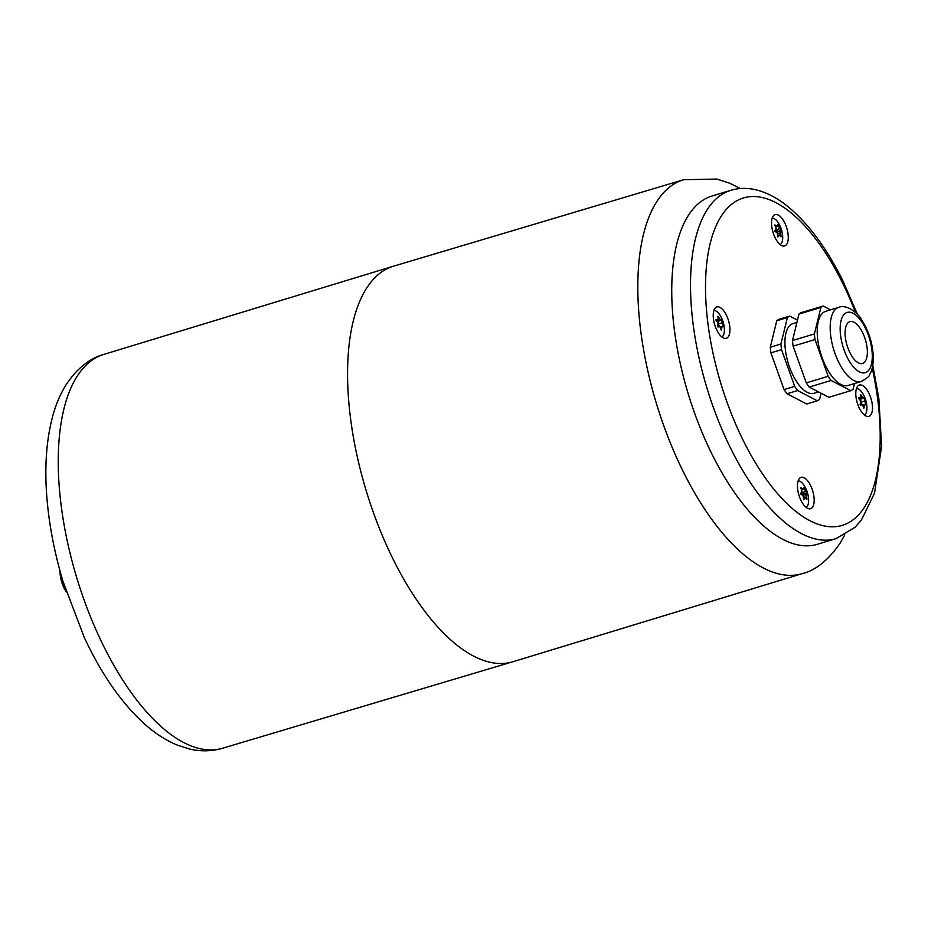 <?xml version="1.0" encoding="UTF-8"?>
<svg xmlns="http://www.w3.org/2000/svg" width="928" height="928" viewBox="0 0 928 928"><rect width="100%" height="100%" fill="white"/><g stroke="black" fill="none" stroke-linecap="round" stroke-linejoin="round"><path stroke-width="1.39" d="M864.42 415.036A13.874 6.102 73.2 0 0 866.868 406.093A29.104 29.104 0 0 0 863.434 394.702A13.874 6.102 73.2 0 0 856.544 388.588A13.874 6.102 73.2 0 0 856.451 388.588M863.84 408.239L863.69 408.065A28.861 23.768 -151.5 0 0 862.53 404.84A28.861 2.912 166.1 0 0 860.395 405.049L860.117 404.527A28.861 20.845 -47.5 0 0 860.639 401.232A28.861 23.768 -151.5 0 0 858.574 398.286L858.586 397.752A28.861 2.912 -13.9 0 1 860.72 397.555A28.861 20.845 -47.5 0 0 860.337 394.539L860.627 394.528A28.861 23.768 28.5 0 1 862.692 397.474A28.861 2.912 -13.9 0 1 863.922 397.544L864.188 398.066A28.861 20.845 132.5 0 1 864.571 401.082A28.861 23.768 28.5 0 1 865.731 404.295L865.72 404.828A28.861 2.912 166.1 0 0 864.502 404.759A28.861 20.845 132.5 0 1 863.968 408.053L863.713 408.134M862.286 404.863L860.882 402.184L860.929 398.854L858.771 398.135M721.856 336.945A13.874 6.102 73.2 0 0 724.304 327.99A29.104 29.104 0 0 0 720.87 316.599A13.874 6.102 73.2 0 0 713.98 310.486A13.874 6.102 73.2 0 0 713.887 310.497M717.831 316.274L718.063 316.425A28.861 23.768 28.5 0 1 720.128 319.383A28.861 2.912 -13.9 0 1 721.358 319.441L721.624 319.963A28.861 20.845 132.5 0 1 722.019 322.979A28.861 23.768 28.5 0 1 723.179 326.204L723.167 326.737A28.861 2.912 166.1 0 0 721.938 326.668A28.861 20.845 132.5 0 1 721.416 329.962L721.126 329.974A28.861 23.768 -151.5 0 0 719.966 326.749A28.861 2.912 166.1 0 0 717.831 326.958L717.564 326.436A28.861 20.845 -47.5 0 0 718.086 323.141A28.861 23.768 -151.5 0 0 716.01 320.195L716.022 319.661A28.861 2.912 -13.9 0 1 718.168 319.452A28.861 20.845 -47.5 0 0 717.773 316.436L717.773 316.436M720.128 327.12L723.167 326.737M817.174 544.33A181.934 80.04 -106.8 0 1 711.822 453.838A181.934 80.04 -106.8 0 1 712.228 195.924L730.997 190.275A181.934 80.04 -106.8 0 0 730.603 448.189A181.934 80.04 -106.8 0 0 835.954 538.681L817.174 544.33M868.898 393.159A16.379 7.204 73.2 0 0 859.421 385.016A16.379 7.204 73.2 0 0 859.386 408.227A16.379 7.204 73.2 0 0 868.863 416.37A16.379 7.204 73.2 0 0 868.898 393.159M784.67 222.732A16.379 7.204 73.2 0 0 775.193 214.577A16.379 7.204 73.2 0 0 775.147 237.788A16.379 7.204 73.2 0 0 784.636 245.943A16.379 7.204 73.2 0 0 784.67 222.732M726.346 315.068A16.379 7.204 73.2 0 0 716.857 306.924A16.379 7.204 73.2 0 0 716.822 330.136A16.379 7.204 73.2 0 0 726.299 338.279A16.379 7.204 73.2 0 0 726.346 315.068M810.573 485.506A16.379 7.204 73.2 0 0 801.096 477.352A16.379 7.204 73.2 0 0 801.061 500.575A16.379 7.204 73.2 0 0 810.538 508.718A16.379 7.204 73.2 0 0 810.573 485.506M797.488 320.148L789.716 316.1A44.579 19.616 73.2 0 0 787.396 317.55L780.924 344.021A44.579 19.616 73.2 0 0 781.527 349.647L794.704 386.361L784.067 389.563A44.579 19.616 73.2 0 0 785.517 391.72A44.579 19.616 73.2 0 0 786.99 393.75L797.628 390.537L817.278 400.792A44.579 19.616 73.2 0 0 819.61 399.342L821.094 393.252M794.704 386.361A44.579 19.616 73.2 0 0 796.154 388.519A44.579 19.616 73.2 0 0 797.628 390.537M796.932 322.422L793.011 323.605A36.389 16.008 73.2 0 0 785.1 346.956A36.389 16.008 73.2 0 0 797.5 382.997A36.389 16.008 73.2 0 0 813.995 393.286L818.531 391.918M830.514 309.836L823.194 306.02A44.579 19.616 73.2 0 0 820.874 307.458L814.401 333.929A44.579 19.616 73.2 0 0 815.004 339.555L828.194 376.281L806.281 382.87A44.579 19.616 73.2 0 0 807.731 385.039A44.579 19.616 73.2 0 0 809.204 387.057L831.117 380.457L850.756 390.7A44.579 19.616 73.2 0 0 853.087 389.261L854.479 383.566M828.194 376.281A44.579 19.616 73.2 0 0 829.632 378.438A44.579 19.616 73.2 0 0 831.117 380.457M838.784 307.342L825.804 311.251A38.756 17.052 73.2 0 0 817.382 336.133A38.756 17.052 73.2 0 0 830.595 374.506A38.756 17.052 73.2 0 0 848.157 385.468L861.138 381.559C866.996 378.253 869.849 375.898 869.687 374.483C872.146 370.376 873.352 364.611 873.306 357.187C872.703 343.163 868.643 330.449 861.114 319.035C858.249 313.513 846.603 303.874 838.784 307.342A38.756 17.052 73.2 0 0 830.363 332.224A38.756 17.052 73.2 0 0 843.575 370.597A38.756 17.052 73.2 0 0 861.138 381.559M859.815 327.828A21.831 9.605 73.2 0 0 849.92 321.656A21.831 9.605 73.2 0 0 845.176 335.669A21.831 9.605 73.2 0 0 852.623 357.292A21.831 9.605 73.2 0 0 862.518 363.463A21.831 9.605 73.2 0 0 867.262 349.45A21.831 9.605 73.2 0 0 859.815 327.828M777.884 224.785L778.209 225.086A28.861 25.752 87.7 0 1 779.555 228.543A28.861 15.405 1.2 0 1 781.005 230.422L781.156 231.037A28.861 10.347 152.4 0 1 780.599 232.754A28.861 25.752 87.7 0 1 781.04 236.501L780.866 236.814A28.861 15.405 -178.8 0 0 779.416 234.935A28.861 10.347 152.4 0 1 777.954 236.93L777.629 236.628A28.861 25.752 -92.3 0 0 777.2 232.893A28.861 15.405 -178.8 0 0 774.834 231.292L774.683 230.678A28.861 10.347 -27.6 0 0 776.156 228.682A28.861 25.752 -92.3 0 0 774.81 225.226L774.973 224.912A28.861 15.405 1.2 0 1 777.339 226.513A28.861 10.347 -27.6 0 0 777.884 224.785L777.931 224.75M780.181 244.598A13.874 6.102 73.2 0 0 782.629 235.654A29.104 29.104 0 0 0 779.195 224.263A13.874 6.102 73.2 0 0 772.224 218.15M803.706 499.751L803.544 499.415A28.861 25.752 -92.3 0 0 803.103 495.668A28.861 15.405 -178.8 0 0 800.748 494.067L800.597 493.464A28.861 10.347 -27.6 0 0 802.059 491.457A28.861 25.752 -92.3 0 0 800.713 488L800.887 487.687A28.861 15.405 1.2 0 1 803.242 489.288A28.861 10.347 -27.6 0 0 803.799 487.56L804.112 487.861A28.861 25.752 87.7 0 1 805.469 491.318A28.861 15.405 1.2 0 1 806.908 493.197L807.058 493.812A28.861 10.347 152.4 0 1 806.502 495.529A28.861 25.752 87.7 0 1 806.942 499.276L806.768 499.589A28.861 15.405 -178.8 0 0 805.33 497.71A28.861 10.347 152.4 0 1 803.857 499.705L803.764 499.763M806.096 507.372A13.874 6.102 73.2 0 0 808.532 498.429A29.104 29.104 0 0 0 805.098 487.038A13.874 6.102 73.2 0 0 798.126 480.924M803.161 496.016L803.671 494.172L801.676 492.037M800.551 493.522L805.469 491.318M803.242 496.515L806.502 495.529M803.451 498.266L805.33 497.71M801.479 489.822L803.242 489.288M801.838 494.763L806.908 493.197M775.576 227.047L777.339 226.513M777.258 233.241L777.768 231.397L775.762 229.262M774.648 230.747L779.555 228.543M777.328 233.74L780.599 232.754M777.548 235.492L779.416 234.935M775.924 231.988L781.005 230.422M823.194 306.02L801.293 312.608A44.579 19.616 73.2 0 0 798.973 314.058L820.874 307.458M814.401 333.929L792.5 340.53L798.973 314.058M792.5 340.53A44.579 19.616 73.2 0 0 793.104 346.156L815.004 339.555M806.281 382.87L793.104 346.156M850.756 390.7L828.855 397.3L809.204 387.057M789.716 316.1L779.079 319.302A44.579 19.616 73.2 0 0 776.759 320.752L787.396 317.55M780.924 344.021L770.286 347.223L776.759 320.752M770.286 347.223A44.579 19.616 73.2 0 0 770.89 352.849L781.527 349.647M784.067 389.563L770.89 352.849M817.278 400.792L806.641 403.993L786.99 393.75M717.576 326.343L718.608 326.865M719.722 326.772L718.318 324.092L718.388 320.937L716.207 320.044M717.97 324.15L722.019 322.979M717.182 321.761L721.624 319.963M716.37 320.647L720.128 319.383M715.964 320.125L718.168 319.452M720.163 327.201L721.938 326.668M860.14 404.434L861.161 404.968M860.523 402.253L864.571 401.082M859.746 399.852L860.685 398.518L863.922 397.544M858.922 398.738L862.692 397.474M862.727 405.292L864.502 404.759M858.528 398.216L860.72 397.555M66.34 591.936A18.56 8.166 -106.8 0 1 60.018 570.952M65.61 589.709A20.01 8.804 -106.8 0 1 60.645 573.214M862.692 405.211L865.731 404.295M872.216 368.01A171.019 75.238 -106.8 0 1 848.946 522.522A171.019 75.238 -106.8 0 1 743.154 440.336A171.019 75.238 -106.8 0 1 721.079 216.41A171.019 75.238 -106.8 0 1 842.566 282.959A171.019 75.238 -106.8 0 1 855.5 312.516M851.034 363.799A31.471 13.85 73.2 0 0 871.427 364.31A31.471 13.85 73.2 0 0 861.404 321.32A31.471 13.85 73.2 0 0 841.012 320.81A31.471 13.85 73.2 0 0 851.034 363.799M656.525 202.026A205.691 90.492 73.2 0 0 668.462 438.225A205.691 90.492 73.2 0 0 802.302 573.62L512.778 661.78A206.584 90.886 -106.8 0 1 512.546 661.838A206.584 90.886 -106.8 0 1 378.253 525.538A206.584 90.886 -106.8 0 1 366.363 288.562A206.584 90.886 -106.8 0 1 393.379 266.22A206.584 90.886 -106.8 0 1 393.6 266.162L683.646 179.73A205.691 90.492 73.2 0 0 656.525 202.026M512.546 661.838L222.5 748.27A205.691 90.492 -106.8 0 1 88.798 612.561A205.691 90.492 -106.8 0 1 76.954 376.606A205.691 90.492 -106.8 0 1 103.855 354.38L393.379 266.22M803.486 494.543L807.058 493.812M777.583 231.768L781.156 231.037M718.028 320.833L721.358 319.441M860.592 398.924L864.188 398.066M835.954 538.681L855.094 527.232L861.497 519.9L874.524 493.162L881.6 446.287L878.862 398.611L872.772 365.284M857.472 314.476L842.972 280.952C826.813 248.402 808.52 223.66 788.092 206.747C776.782 197.478 765.252 191.655 753.501 189.289C745.764 187.804 738.27 188.129 730.997 190.275M802.302 573.62C815.631 570.384 828.182 560.303 839.979 543.379L844.712 534.969M222.5 748.27C211.526 751.413 200.448 751.645 189.254 748.954L176.691 744.871C165.88 740.277 155.556 733.654 145.719 725.012C122.102 703.934 101.604 674.702 84.204 637.281L63.116 581.705C54.752 553.912 49.393 526.536 47.05 499.589C44.37 468.547 46.18 441.009 52.478 416.997C55.68 404.933 60.239 394.145 66.178 384.621C77.059 368.393 89.622 358.312 103.855 354.38M740.358 188.523L729.605 183.187L716.973 179.058L683.646 179.73"/></g></svg>
